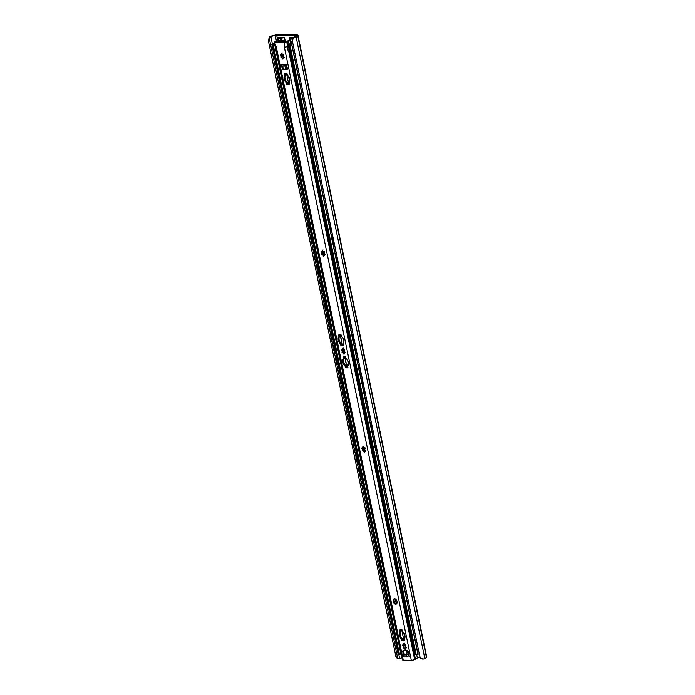 <?xml version="1.0" encoding="UTF-8"?>
<svg xmlns="http://www.w3.org/2000/svg" width="695" height="695" viewBox="0 0 695 695"><rect width="100%" height="100%" fill="white"/><g stroke="black" fill="none" stroke-linecap="round" stroke-linejoin="round"><path stroke-width="1.04" d="M417.261 657.279L420.023 657.314M276.662 35.132L296.331 35.367L294.758 36.748A2.511 0.452 168.3 0 1 294.428 36.922L292.178 38.503L292.421 41.344C292.604 39.224 293.585 37.756 295.358 36.931A3.927 0.712 -11.7 0 0 296.035 36.6L297.668 35.558A3.588 0.652 -11.7 0 0 297.955 35.219A3.588 0.652 -11.7 0 0 297.069 34.976L278.026 34.75A3.588 0.652 -11.7 0 0 274.395 35.28L270.451 36.288A3.927 0.712 -11.7 0 0 269.33 36.618L268.435 41.057L270.259 36.635A2.511 0.452 168.3 0 1 270.85 36.461L276.662 35.132L277.826 40.727M292.239 38.46L289.459 38.347L289.476 37.695L293.125 37.739M277.8 37.556L284.524 37.643L280.094 38.347L277.87 37.921M279.807 41.101L285.098 40.406L284.524 37.643M279.303 37.573L283.013 37.626M277.783 38.199L278.261 40.51L277.8 38.234M290.979 37.721L292.682 38.095M290.206 41.205L292.404 41.248M269.269 38.138L305.644 213.747M423.238 658.93L420.605 658.643L419.806 656.436L292.421 41.344M419.806 656.436C420.84 658.469 422.299 659.303 424.167 658.938A3.927 0.712 -11.7 0 0 424.845 658.608L426.478 657.566A3.588 0.652 -11.7 0 0 426.765 657.227L297.955 35.219M422.464 659.06L424.167 658.938M398.331 658.773L397.392 658.756L395.811 656.149L397.722 658.374L399.069 658.634A2.511 0.452 168.3 0 1 399.66 658.469L402.223 657.818M399.069 658.634L397.731 658.426M397.722 658.374L361.982 485.788M360.601 479.133L359.689 474.728M358.316 468.074L357.404 463.669M356.022 457.015L355.11 452.61M353.729 445.964L352.817 441.551M351.444 434.905L350.532 430.492M349.151 423.846L348.238 419.433M346.866 412.787L345.954 408.382M344.572 401.727L343.66 397.323M342.279 390.668L341.367 386.264M339.994 379.609L339.082 375.204M337.701 368.559L336.788 364.145M335.416 357.499L334.504 353.086M333.122 346.44L332.21 342.027M330.837 335.381L329.916 330.976M328.544 324.322L327.632 319.917M326.25 313.263L325.338 308.858M323.966 302.203L323.053 297.799M321.672 291.153L320.76 286.74M319.387 280.094L318.466 275.68M317.094 269.035L316.182 264.63M314.8 257.975L313.888 253.571M312.515 246.916L311.603 242.512M310.222 235.857L309.31 231.452M307.937 224.806L307.025 220.393M395.811 656.149L268.435 41.057M307.833 218.23A2.276 1.842 -87 0 1 307.216 215.259M329.143 218.621A2.276 1.599 -91.2 0 1 328.44 215.233M310.126 229.289A2.276 1.842 -87 0 1 309.51 226.318M331.428 229.68A2.276 1.599 -91.2 0 1 330.724 226.292M312.411 240.348A2.276 1.842 -87 0 1 311.803 237.377M333.722 240.739A2.276 1.599 -91.2 0 1 333.018 237.343M314.705 251.408A2.276 1.842 -87 0 1 314.088 248.428M336.006 251.798A2.276 1.599 -91.2 0 1 335.303 248.402M316.998 262.467A2.276 1.842 -87 0 1 316.381 259.487M338.3 262.858A2.276 1.599 -91.2 0 1 337.596 259.461M319.283 273.526A2.276 1.842 -87 0 1 318.666 270.546M340.585 273.917A2.276 1.599 -91.2 0 1 339.89 270.52M321.577 284.576A2.276 1.842 -87 0 1 320.96 281.605M342.878 284.967A2.276 1.599 -91.2 0 1 342.175 281.579M323.861 295.636A2.276 1.842 -87 0 1 323.245 292.664M345.172 296.027A2.276 1.599 -91.2 0 1 344.468 292.638M326.155 306.695A2.276 1.842 -87 0 1 325.538 303.724M347.457 307.086A2.276 1.599 -91.2 0 1 346.753 303.698M328.448 317.754A2.276 1.842 -87 0 1 327.832 314.783M349.75 318.145A2.276 1.599 -91.2 0 1 349.046 314.748M330.733 328.813A2.276 1.842 -87 0 1 330.116 325.833M352.035 329.204A2.276 1.599 -91.2 0 1 351.34 325.807M333.027 339.872A2.276 1.842 -87 0 1 332.41 336.893M354.328 340.263A2.276 1.599 -91.2 0 1 353.625 336.866M335.311 350.923A2.276 1.842 -87 0 1 334.695 347.952M356.622 351.322A2.276 1.599 -91.2 0 1 355.918 347.926M337.605 361.982A2.276 1.842 -87 0 1 336.988 359.011M358.907 362.373A2.276 1.599 -91.2 0 1 358.203 358.985M339.898 373.041A2.276 1.842 -87 0 1 339.282 370.07M361.2 373.432A2.276 1.599 -91.2 0 1 360.496 370.044M342.183 384.1A2.276 1.842 -87 0 1 341.566 381.129M363.485 384.491A2.276 1.599 -91.2 0 1 362.79 381.103M344.477 395.16A2.276 1.842 -87 0 1 343.86 392.18M365.779 395.551A2.276 1.599 -91.2 0 1 365.075 392.154M346.762 406.219A2.276 1.842 -87 0 1 346.145 403.239M368.072 406.61A2.276 1.599 -91.2 0 1 367.368 403.213M349.055 417.278A2.276 1.842 -87 0 1 348.438 414.298M370.357 417.669A2.276 1.599 -91.2 0 1 369.653 414.272M351.349 428.329A2.276 1.842 -87 0 1 350.732 425.357M372.65 428.728A2.276 1.599 -91.2 0 1 371.947 425.331M353.633 439.388A2.276 1.842 -87 0 1 353.017 436.417M374.935 439.779A2.276 1.599 -91.2 0 1 374.24 436.391M355.927 450.447A2.276 1.842 -87 0 1 355.31 447.476M377.229 450.838A2.276 1.599 -91.2 0 1 376.525 447.45M358.212 461.506A2.276 1.842 -87 0 1 357.595 458.535M379.522 461.897A2.276 1.599 -91.2 0 1 378.818 458.5M360.505 472.565A2.276 1.842 -87 0 1 359.888 469.585M381.807 472.956A2.276 1.599 -91.2 0 1 381.103 469.559M327.927 212.766L327.701 212.774A1.798 1.26 88.8 0 0 326.85 214.981L327.102 214.981A1.798 1.26 -91.2 0 1 327.927 212.783M329.647 221.071A1.798 1.26 -91.2 0 1 329.352 221.132A1.798 1.26 -91.2 0 1 328.11 219.82L327.102 214.981M328.11 219.82L326.85 214.981M327.849 219.82A1.798 1.26 88.8 0 0 329.1 221.132A1.798 1.26 88.8 0 0 329.23 221.123M306.651 212.522A1.798 1.451 93 0 0 305.618 214.72L305.835 214.729A1.798 1.451 -87 0 1 306.669 212.618M308.38 220.871A1.798 1.451 -87 0 1 306.834 219.568L305.835 214.729M306.834 219.568L305.618 214.72M306.625 219.559A1.798 1.451 93 0 0 308.041 220.871M329.995 223.833A1.798 1.26 88.8 0 0 329.143 226.04L329.395 226.04A1.798 1.26 -91.2 0 1 330.221 223.842L330.203 223.747M331.941 232.13A1.798 1.26 -91.2 0 1 331.645 232.182A1.798 1.26 -91.2 0 1 330.394 230.879L329.395 226.04M330.394 230.879L329.143 226.04M330.142 230.879A1.798 1.26 88.8 0 0 331.393 232.191A1.798 1.26 88.8 0 0 331.515 232.182M308.945 223.582A1.798 1.451 93 0 0 307.911 225.779L308.12 225.788A1.798 1.451 -87 0 1 308.962 223.677M310.674 231.93A1.798 1.451 -87 0 1 309.127 230.627L308.12 225.788M309.127 230.627L307.911 225.779M308.91 230.618A1.798 1.451 93 0 0 310.335 231.93M332.505 234.884L332.28 234.893A1.798 1.26 88.8 0 0 331.428 237.099L331.689 237.091A1.798 1.26 -91.2 0 1 332.505 234.893M334.226 243.189A1.798 1.26 -91.2 0 1 333.939 243.241A1.798 1.26 -91.2 0 1 332.688 241.93L331.689 237.091M332.688 241.93L332.436 241.938A1.798 1.26 88.8 0 0 333.678 243.25A1.798 1.26 88.8 0 0 333.809 243.241M311.23 234.641A1.798 1.451 93 0 0 310.205 236.839L310.413 236.847A1.798 1.451 -87 0 1 311.256 234.736M312.959 242.989A1.798 1.451 -87 0 1 311.412 241.686L310.413 236.847M311.412 241.686L310.205 236.839M311.204 241.678A1.798 1.451 93 0 0 312.628 242.989M334.573 245.952A1.798 1.26 88.8 0 0 333.722 248.158L333.974 248.15A1.798 1.26 -91.2 0 1 334.799 245.952L334.781 245.865M336.519 254.248A1.798 1.26 -91.2 0 1 336.224 254.301A1.798 1.26 -91.2 0 1 334.981 252.989L333.974 248.15M334.981 252.989L333.722 248.158M334.721 252.997A1.798 1.26 88.8 0 0 335.972 254.309A1.798 1.26 88.8 0 0 336.102 254.292M313.523 245.691A1.798 1.451 93 0 0 312.489 247.898L312.698 247.907A1.798 1.451 -87 0 1 313.541 245.795M315.252 254.049A1.798 1.451 -87 0 1 313.706 252.745L312.698 247.907M313.706 252.745L312.489 247.898M313.497 252.737A1.798 1.451 93 0 0 314.913 254.049M336.866 257.002A1.798 1.26 88.8 0 0 336.015 259.218L336.267 259.209A1.798 1.26 -91.2 0 1 337.092 257.011L337.066 256.924M338.804 265.308A1.798 1.26 -91.2 0 1 338.517 265.36A1.798 1.26 -91.2 0 1 337.266 264.048L336.267 259.209M337.266 264.048L336.015 259.218M337.014 264.057A1.798 1.26 88.8 0 0 338.265 265.368A1.798 1.26 88.8 0 0 338.387 265.351M315.808 256.75A1.798 1.451 93 0 0 314.783 258.957L314.991 258.966A1.798 1.451 -87 0 1 315.834 256.846M317.546 265.099A1.798 1.451 -87 0 1 315.99 263.805L314.991 258.966M315.99 263.805L314.783 258.957M315.782 263.787A1.798 1.451 93 0 0 317.207 265.108M339.151 268.062A1.798 1.26 88.8 0 0 338.3 270.277L338.552 270.268A1.798 1.26 -91.2 0 1 339.377 268.07L339.36 267.983M341.097 276.367A1.798 1.26 -91.2 0 1 340.802 276.419A1.798 1.26 -91.2 0 1 339.56 275.107L338.552 270.268M339.56 275.107L339.299 275.116A1.798 1.26 88.8 0 0 340.55 276.419A1.798 1.26 88.8 0 0 340.68 276.41M318.102 267.81A1.798 1.451 93 0 0 317.068 270.007L317.285 270.025A1.798 1.451 -87 0 1 318.119 267.905M319.83 276.158A1.798 1.451 -87 0 1 318.284 274.864L317.285 270.025M318.284 274.864L317.068 270.007M318.075 274.846A1.798 1.451 93 0 0 319.491 276.158M341.445 279.121A1.798 1.26 88.8 0 0 340.593 281.336L340.845 281.327A1.798 1.26 -91.2 0 1 341.671 279.129L341.653 279.043M343.382 287.417A1.798 1.26 -91.2 0 1 343.095 287.478A1.798 1.26 -91.2 0 1 341.844 286.166L340.845 281.327M341.844 286.166L340.593 281.336M341.592 286.166A1.798 1.26 88.8 0 0 342.844 287.478A1.798 1.26 88.8 0 0 342.965 287.469M320.395 278.869A1.798 1.451 93 0 0 319.361 281.067L319.57 281.084A1.798 1.451 -87 0 1 320.412 278.964M322.124 287.217A1.798 1.451 -87 0 1 320.577 285.914L319.57 281.084M320.577 285.914L319.361 281.067M320.36 285.906A1.798 1.451 93 0 0 321.785 287.217M343.956 290.171L343.73 290.18A1.798 1.26 88.8 0 0 342.878 292.387L343.139 292.387A1.798 1.26 -91.2 0 1 343.956 290.189M345.676 298.476A1.798 1.26 -91.2 0 1 345.389 298.537A1.798 1.26 -91.2 0 1 344.138 297.225L343.139 292.387M344.138 297.225L342.878 292.387M343.886 297.225A1.798 1.26 88.8 0 0 345.128 298.537A1.798 1.26 88.8 0 0 345.259 298.529M322.68 289.928A1.798 1.451 93 0 0 321.655 292.126L321.863 292.135A1.798 1.451 -87 0 1 322.706 290.024M324.409 298.277A1.798 1.451 -87 0 1 322.862 296.974L321.863 292.135M322.862 296.974L321.655 292.126M322.654 296.965A1.798 1.451 93 0 0 324.07 298.277M346.023 301.239A1.798 1.26 88.8 0 0 345.172 303.446L345.424 303.446A1.798 1.26 -91.2 0 1 346.249 301.248L346.232 301.152M347.969 309.536A1.798 1.26 -91.2 0 1 347.674 309.588A1.798 1.26 -91.2 0 1 346.431 308.276L345.424 303.446M346.431 308.276L346.171 308.285A1.798 1.26 88.8 0 0 347.422 309.596A1.798 1.26 88.8 0 0 347.552 309.588M324.973 300.987A1.798 1.451 93 0 0 323.94 303.185L324.148 303.194A1.798 1.451 -87 0 1 324.991 301.083M326.702 309.336A1.798 1.451 -87 0 1 325.156 308.033L324.148 303.194M325.156 308.033L323.94 303.185M324.947 308.024A1.798 1.451 93 0 0 326.363 309.336M348.534 312.29L348.317 312.298A1.798 1.26 88.8 0 0 347.457 314.505L347.717 314.496A1.798 1.26 -91.2 0 1 348.543 312.298M350.254 320.595A1.798 1.26 -91.2 0 1 349.967 320.647A1.798 1.26 -91.2 0 1 348.716 319.335L347.717 314.496M348.716 319.335L347.457 314.505M348.464 319.344A1.798 1.26 88.8 0 0 349.707 320.656A1.798 1.26 88.8 0 0 349.837 320.647M327.258 312.046A1.798 1.451 93 0 0 326.233 314.244L326.442 314.253A1.798 1.451 -87 0 1 327.284 312.142M328.996 320.395A1.798 1.451 -87 0 1 327.441 319.092L326.442 314.253M327.441 319.092L326.233 314.244M327.232 319.083A1.798 1.451 93 0 0 328.657 320.395M350.601 323.357A1.798 1.26 88.8 0 0 349.75 325.564L350.002 325.555A1.798 1.26 -91.2 0 1 350.827 323.357L350.81 323.271M352.547 331.654A1.798 1.26 -91.2 0 1 352.252 331.706A1.798 1.26 -91.2 0 1 351.01 330.394L350.002 325.555M351.01 330.394L349.75 325.564M350.749 330.403A1.798 1.26 88.8 0 0 352 331.715A1.798 1.26 88.8 0 0 352.13 331.697M329.552 323.097A1.798 1.451 93 0 0 328.518 325.303L328.735 325.312A1.798 1.451 -87 0 1 329.569 323.201M331.28 331.454A1.798 1.451 -87 0 1 329.734 330.151L328.735 325.312M329.734 330.151L328.518 325.303M329.526 330.142A1.798 1.451 93 0 0 330.942 331.454M352.895 334.408A1.798 1.26 88.8 0 0 352.044 336.623L352.296 336.615A1.798 1.26 -91.2 0 1 353.121 334.417L353.103 334.33M354.832 342.713A1.798 1.26 -91.2 0 1 354.546 342.765A1.798 1.26 -91.2 0 1 353.295 341.454L352.296 336.615M353.295 341.454L353.043 341.462A1.798 1.26 88.8 0 0 354.294 342.774A1.798 1.26 88.8 0 0 354.415 342.757M331.845 334.156A1.798 1.451 93 0 0 330.811 336.363L331.02 336.371A1.798 1.451 -87 0 1 331.863 334.252M333.574 342.505A1.798 1.451 -87 0 1 332.028 341.21L331.02 336.371M332.028 341.21L330.811 336.363M331.81 341.193A1.798 1.451 93 0 0 333.235 342.505M355.18 345.467A1.798 1.26 88.8 0 0 354.328 347.682L354.589 347.674A1.798 1.26 -91.2 0 1 355.406 345.476L355.388 345.389M357.126 353.772A1.798 1.26 -91.2 0 1 356.839 353.825A1.798 1.26 -91.2 0 1 355.588 352.513L354.589 347.674M355.588 352.513L354.328 347.682M355.336 352.513A1.798 1.26 88.8 0 0 356.578 353.825A1.798 1.26 88.8 0 0 356.709 353.816M334.13 345.215A1.798 1.451 93 0 0 333.105 347.413L333.313 347.43A1.798 1.451 -87 0 1 334.156 345.311M335.859 353.564A1.798 1.451 -87 0 1 334.312 352.269L333.313 347.43M334.312 352.269L333.105 347.413M334.104 352.252A1.798 1.451 93 0 0 335.52 353.564M357.473 356.526A1.798 1.26 88.8 0 0 356.622 358.733L356.874 358.733A1.798 1.26 -91.2 0 1 357.699 356.535L357.682 356.448M359.419 364.823A1.798 1.26 -91.2 0 1 359.124 364.884A1.798 1.26 -91.2 0 1 357.882 363.572L356.874 358.733M357.882 363.572L356.622 358.733M357.621 363.572A1.798 1.26 88.8 0 0 358.872 364.884A1.798 1.26 88.8 0 0 359.002 364.875M336.423 356.274A1.798 1.451 93 0 0 335.39 358.472L335.598 358.481A1.798 1.451 -87 0 1 336.441 356.37M338.152 364.623A1.798 1.451 -87 0 1 336.606 363.32L335.598 358.481M336.606 363.32L335.39 358.472M336.397 363.311A1.798 1.451 93 0 0 337.813 364.623M359.984 367.577L359.767 367.586A1.798 1.26 88.8 0 0 358.907 369.792L359.167 369.792A1.798 1.26 -91.2 0 1 359.993 367.594M361.704 375.882A1.798 1.26 -91.2 0 1 361.417 375.943A1.798 1.26 -91.2 0 1 360.166 374.631L359.167 369.792M360.166 374.631L359.914 374.631A1.798 1.26 88.8 0 0 361.157 375.943A1.798 1.26 88.8 0 0 361.287 375.934M338.708 367.334A1.798 1.451 93 0 0 337.683 369.531L337.892 369.54A1.798 1.451 -87 0 1 338.734 367.429M340.437 375.682A1.798 1.451 -87 0 1 338.891 374.379L337.892 369.54M338.891 374.379L337.683 369.531M338.682 374.37A1.798 1.451 93 0 0 340.107 375.682M362.052 378.645A1.798 1.26 88.8 0 0 361.2 380.851L361.452 380.851A1.798 1.26 -91.2 0 1 362.277 378.653L362.26 378.558M363.998 386.941A1.798 1.26 -91.2 0 1 363.702 386.993A1.798 1.26 -91.2 0 1 362.46 385.682L361.452 380.851M362.46 385.682L361.2 380.851M362.199 385.69A1.798 1.26 88.8 0 0 363.45 387.002A1.798 1.26 88.8 0 0 363.581 386.993M341.002 378.393A1.798 1.451 93 0 0 339.968 380.591L340.185 380.599A1.798 1.451 -87 0 1 341.019 378.488M342.731 386.741A1.798 1.451 -87 0 1 341.184 385.438L340.185 380.599M341.184 385.438L339.968 380.591M340.976 385.43A1.798 1.451 93 0 0 342.392 386.741M364.562 389.695L364.345 389.704A1.798 1.26 88.8 0 0 363.494 391.911L363.746 391.902A1.798 1.26 -91.2 0 1 364.571 389.704M366.282 398A1.798 1.26 -91.2 0 1 365.996 398.053A1.798 1.26 -91.2 0 1 364.745 396.741L363.746 391.902M364.745 396.741L363.494 391.911M364.493 396.749A1.798 1.26 88.8 0 0 365.744 398.061A1.798 1.26 88.8 0 0 365.865 398.044M343.295 389.443A1.798 1.451 93 0 0 342.261 391.65L342.47 391.659A1.798 1.451 -87 0 1 343.313 389.548M345.024 397.801A1.798 1.451 -87 0 1 343.478 396.498L342.47 391.659M343.478 396.498L342.261 391.65M343.261 396.489A1.798 1.451 93 0 0 344.685 397.801M366.63 400.754A1.798 1.26 88.8 0 0 365.779 402.97L366.039 402.961A1.798 1.26 -91.2 0 1 366.856 400.763L366.838 400.676M368.576 409.06A1.798 1.26 -91.2 0 1 368.289 409.112A1.798 1.26 -91.2 0 1 367.038 407.8L366.039 402.961M367.038 407.8L366.786 407.809A1.798 1.26 88.8 0 0 368.029 409.12A1.798 1.26 88.8 0 0 368.159 409.103M345.58 400.502A1.798 1.451 93 0 0 344.555 402.709L344.763 402.718A1.798 1.451 -87 0 1 345.606 400.607M347.309 408.86A1.798 1.451 -87 0 1 345.762 407.557L344.763 402.718M345.762 407.557L344.555 402.709M345.554 407.548A1.798 1.451 93 0 0 346.97 408.86M368.923 411.814A1.798 1.26 88.8 0 0 368.072 414.029L368.324 414.02A1.798 1.26 -91.2 0 1 369.149 411.822L369.132 411.735M370.869 420.119A1.798 1.26 -91.2 0 1 370.574 420.171A1.798 1.26 -91.2 0 1 369.332 418.859L368.324 414.02M369.332 418.859L368.072 414.029M369.071 418.868A1.798 1.26 88.8 0 0 370.322 420.18A1.798 1.26 88.8 0 0 370.452 420.162M347.874 411.562A1.798 1.451 93 0 0 346.84 413.76L347.048 413.777A1.798 1.451 -87 0 1 347.891 411.657M349.602 419.91A1.798 1.451 -87 0 1 348.056 418.616L347.048 413.777M348.056 418.616L346.84 413.76M347.847 418.599A1.798 1.451 93 0 0 349.264 419.91M371.217 422.873A1.798 1.26 88.8 0 0 370.357 425.088L370.617 425.079A1.798 1.26 -91.2 0 1 371.443 422.881L371.417 422.795M373.154 431.169A1.798 1.26 -91.2 0 1 372.868 431.23A1.798 1.26 -91.2 0 1 371.616 429.918L370.617 425.079M371.616 429.918L370.357 425.088M371.365 429.918A1.798 1.26 88.8 0 0 372.607 431.23A1.798 1.26 88.8 0 0 372.737 431.221M350.158 422.621A1.798 1.451 93 0 0 349.133 424.819L349.342 424.836A1.798 1.451 -87 0 1 350.184 422.716M351.887 430.969A1.798 1.451 -87 0 1 350.341 429.666L349.342 424.836M350.341 429.666L349.133 424.819M350.132 429.658A1.798 1.451 93 0 0 351.557 430.969M373.502 433.932A1.798 1.26 88.8 0 0 372.65 436.139L372.902 436.139A1.798 1.26 -91.2 0 1 373.728 433.941L373.71 433.854M375.448 442.229A1.798 1.26 -91.2 0 1 375.152 442.289A1.798 1.26 -91.2 0 1 373.91 440.978L372.902 436.139M373.91 440.978L373.649 440.978A1.798 1.26 88.8 0 0 374.9 442.289A1.798 1.26 88.8 0 0 375.031 442.281M352.452 433.68A1.798 1.451 93 0 0 351.418 435.878L351.635 435.887A1.798 1.451 -87 0 1 352.469 433.776M354.181 442.029A1.798 1.451 -87 0 1 352.634 440.726L351.635 435.887M352.634 440.726L351.418 435.878M352.426 440.717A1.798 1.451 93 0 0 353.842 442.029M376.012 444.982L375.795 444.991A1.798 1.26 88.8 0 0 374.944 447.198L375.196 447.198A1.798 1.26 -91.2 0 1 376.021 445M377.733 453.288A1.798 1.26 -91.2 0 1 377.446 453.34A1.798 1.26 -91.2 0 1 376.195 452.037L375.196 447.198M376.195 452.037L374.944 447.198M375.943 452.037A1.798 1.26 88.8 0 0 377.194 453.349A1.798 1.26 88.8 0 0 377.315 453.34M354.745 444.739A1.798 1.451 93 0 0 353.712 446.937L353.92 446.946A1.798 1.451 -87 0 1 354.763 444.835M356.474 453.088A1.798 1.451 -87 0 1 354.928 451.785L353.92 446.946M354.928 451.785L353.712 446.937M354.711 451.776A1.798 1.451 93 0 0 356.135 453.088M378.08 456.05A1.798 1.26 88.8 0 0 377.229 458.257L377.489 458.248A1.798 1.26 -91.2 0 1 378.306 456.059L378.288 455.963M380.026 464.347A1.798 1.26 -91.2 0 1 379.739 464.399A1.798 1.26 -91.2 0 1 378.488 463.087L377.489 458.248M378.488 463.087L377.229 458.257M378.236 463.096A1.798 1.26 88.8 0 0 379.479 464.408A1.798 1.26 88.8 0 0 379.609 464.399M357.03 455.798A1.798 1.451 93 0 0 356.005 457.996L356.214 458.005A1.798 1.451 -87 0 1 357.056 455.894M358.759 464.147A1.798 1.451 -87 0 1 357.213 462.844L356.214 458.005M357.213 462.844L356.005 457.996M357.004 462.835A1.798 1.451 93 0 0 358.42 464.147M380.599 467.101L380.373 467.109A1.798 1.26 88.8 0 0 379.522 469.316L379.774 469.307A1.798 1.26 -91.2 0 1 380.599 467.109M382.32 475.406A1.798 1.26 -91.2 0 1 382.024 475.458A1.798 1.26 -91.2 0 1 380.773 474.146L379.774 469.307M380.773 474.146L380.521 474.155A1.798 1.26 88.8 0 0 381.772 475.467A1.798 1.26 88.8 0 0 381.894 475.45M359.324 466.849A1.798 1.451 93 0 0 358.29 469.055L358.498 469.064A1.798 1.451 -87 0 1 359.341 466.953M361.053 475.206A1.798 1.451 -87 0 1 359.506 473.903L358.498 469.064M359.506 473.903L358.29 469.055M359.289 473.894A1.798 1.451 93 0 0 360.714 475.206M384.1 484.015A2.276 1.599 -91.2 0 1 383.397 480.619M362.799 483.624A2.276 1.842 -87 0 1 362.182 480.645M382.667 478.16A1.798 1.26 88.8 0 0 381.807 480.375L382.068 480.367A1.798 1.26 -91.2 0 1 382.893 478.169L382.867 478.082M384.604 486.465A1.798 1.26 -91.2 0 1 384.318 486.517A1.798 1.26 -91.2 0 1 383.067 485.206L382.068 480.367M383.067 485.206L381.807 480.375M382.815 485.214A1.798 1.26 88.8 0 0 384.057 486.526A1.798 1.26 88.8 0 0 384.187 486.509M361.608 477.908A1.798 1.451 93 0 0 360.583 480.115L360.792 480.123A1.798 1.451 -87 0 1 361.635 478.004M363.337 486.257A1.798 1.451 -87 0 1 361.791 484.962L360.792 480.123M361.791 484.962L360.583 480.115M361.582 484.945A1.798 1.451 93 0 0 363.007 486.265M332.436 241.938L331.428 237.099M339.299 275.116L338.3 270.277M346.171 308.285L345.172 303.446M353.043 341.462L352.044 336.623M359.914 374.631L358.907 369.792M366.786 407.809L365.779 402.97M373.649 440.978L372.65 436.139M380.521 474.155L379.522 469.316M287.487 68.596L286.748 66.173M404.212 643.718L403.447 644.5M405.176 644.934L405.941 644.943M408.269 651.562A1.798 1.121 69.8 0 1 407.713 652.31L406.923 652.596A1.798 1.121 -110.2 0 0 407.47 650.928L407.435 650.755M292.526 42.343A1.077 0.669 69.8 0 1 292.621 42.282L291.874 42.551A1.077 0.669 -110.2 0 0 291.518 43.394M292.491 42.708L292.03 42.525A1.077 0.669 -110.2 0 0 291.874 42.551M274.49 43.559A3.232 0.582 -11.7 0 0 274.004 43.967L272.805 43.95A3.588 0.652 -11.7 0 0 274.473 43.516M274.403 43.281A2.511 0.452 168.3 0 1 272.475 43.82L272.092 44.237L274.612 43.959M292.447 42.525L288.573 44.367L291.718 44.046A2.511 0.452 168.3 0 1 292.864 43.455M292.821 43.246A3.588 0.652 -11.7 0 0 290.719 44.167L289.511 44.15A3.232 0.582 -11.7 0 0 292.795 43.107M407.722 650.763L405.767 650.494M406.445 652.64L406.662 652.64A1.798 1.121 -110.2 0 0 406.923 652.596M288.573 44.367L414.95 654.629L418.095 654.308A2.511 0.452 168.3 0 1 419.241 653.717M271.788 44.159L398.166 654.412L401.432 654.004M343.486 343.417L343.191 342.001L343.712 342.939M343.452 341.905L343.686 343.009M348.065 365.527L347.769 364.119L348.291 365.049M348.03 364.024L348.264 365.127M343.947 341.74L343.191 342.001M348.525 363.85L347.769 364.119M325.06 224.902L324.808 224.902A1.798 1.268 89 0 0 326.059 226.214L326.233 226.214A1.798 1.268 -91 0 1 325.06 224.902L324.061 220.063A1.798 1.268 -91 0 1 324.548 218.1M324.808 224.902L324.061 220.063M325.486 222.617A1.998 1.416 -91 0 1 325.295 221.688M324.513 217.935A1.798 1.268 89 0 0 323.809 220.072M311.247 218.517A1.798 1.442 92.7 0 0 311.073 219.907L311.291 219.915A1.798 1.442 -87.3 0 1 311.325 218.89M312.724 225.632A1.798 1.442 -87.3 0 1 312.29 224.754L311.291 219.915M312.29 224.754L312.081 224.746A1.798 1.442 92.7 0 0 312.767 225.84M327.354 235.961L327.102 235.961A1.798 1.268 89 0 0 328.353 237.273L328.518 237.273A1.798 1.268 -91 0 1 327.354 235.961L326.355 231.122A1.798 1.268 -91 0 1 326.841 229.159M327.102 235.961L326.355 231.122M326.806 228.994A1.798 1.268 89 0 0 326.094 231.122M313.541 229.576A1.798 1.442 92.7 0 0 313.367 230.966L313.575 230.975A1.798 1.442 -87.3 0 1 313.61 229.941M315.009 236.682A1.798 1.442 -87.3 0 1 314.583 235.814L313.575 230.975M314.583 235.814L313.367 230.966M314.366 235.805A1.798 1.442 92.7 0 0 315.052 236.899M329.639 247.02L329.387 247.02A1.798 1.268 89 0 0 330.646 248.332L330.811 248.332A1.798 1.268 -91 0 1 329.639 247.02L328.639 242.181A1.798 1.268 -91 0 1 329.135 240.218M329.387 247.02L328.639 242.181M330.064 244.736A1.998 1.416 -91 0 1 329.873 243.806M329.1 240.053A1.798 1.268 89 0 0 328.387 242.181M315.825 240.635A1.798 1.442 92.7 0 0 315.66 242.025L315.869 242.034A1.798 1.442 -87.3 0 1 315.904 241M317.302 247.741A1.798 1.442 -87.3 0 1 316.868 246.873L315.66 242.025M316.868 246.873L315.869 242.034M316.659 246.864A1.798 1.442 92.7 0 0 317.346 247.959M333.105 259.383A1.798 1.268 -91 0 1 331.932 258.071L330.933 253.241A1.798 1.268 -91 0 1 331.419 251.269M331.932 258.071L331.68 258.08A1.798 1.268 89 0 0 332.931 259.391A1.798 1.268 89 0 0 333.061 259.383M331.68 258.08L330.933 253.241M331.385 251.104A1.798 1.268 89 0 0 330.681 253.241M318.119 251.694A1.798 1.442 92.7 0 0 317.945 253.084L318.162 253.093A1.798 1.442 -87.3 0 1 318.197 252.059M319.587 258.801A1.798 1.442 -87.3 0 1 319.161 257.932L318.162 253.093M319.161 257.932L317.945 253.084M318.953 257.923A1.798 1.442 92.7 0 0 319.631 259.018M334.226 269.13L333.974 269.139A1.798 1.268 89 0 0 335.225 270.451L335.39 270.442A1.798 1.268 -91 0 1 334.226 269.13L333.218 264.291A1.798 1.268 -91 0 1 333.713 262.328M333.974 269.139L333.218 264.291M334.651 266.854A1.998 1.416 -91 0 1 334.451 265.924M333.678 262.163A1.798 1.268 89 0 0 332.966 264.3M320.404 262.745A1.798 1.442 92.7 0 0 320.239 264.143L320.447 264.152A1.798 1.442 -87.3 0 1 320.482 263.118M321.881 269.86A1.798 1.442 -87.3 0 1 321.455 268.991L320.239 264.143M321.455 268.991L320.447 264.152M321.238 268.974A1.798 1.442 92.7 0 0 321.924 270.077M336.51 280.189L336.258 280.198A1.798 1.268 89 0 0 337.509 281.51L337.683 281.501A1.798 1.268 -91 0 1 336.51 280.189L335.511 275.35A1.798 1.268 -91 0 1 335.998 273.387M336.258 280.198L335.511 275.35M335.963 273.222A1.798 1.268 89 0 0 335.259 275.359M322.697 273.804A1.798 1.442 92.7 0 0 322.523 275.194L322.741 275.211A1.798 1.442 -87.3 0 1 322.775 274.178M324.165 280.919A1.798 1.442 -87.3 0 1 323.74 280.042L322.741 275.211M323.74 280.042L322.523 275.194M323.531 280.033A1.798 1.442 92.7 0 0 324.217 281.128M338.804 291.248L338.552 291.257A1.798 1.268 89 0 0 339.803 292.56L339.968 292.56A1.798 1.268 -91 0 1 338.804 291.248L337.805 286.41A1.798 1.268 -91 0 1 338.291 284.446M338.552 291.257L337.805 286.41M339.23 288.964A1.998 1.416 -91 0 1 339.038 288.034M338.257 284.281A1.798 1.268 89 0 0 337.544 286.418M324.991 284.863A1.798 1.442 92.7 0 0 324.817 286.253L325.025 286.262A1.798 1.442 -87.3 0 1 325.06 285.237M326.459 291.978A1.798 1.442 -87.3 0 1 326.033 291.101L324.817 286.253M326.033 291.101L325.025 286.262M325.816 291.092A1.798 1.442 92.7 0 0 326.502 292.187M341.089 302.308L340.837 302.308A1.798 1.268 89 0 0 342.096 303.619L342.261 303.619A1.798 1.268 -91 0 1 341.089 302.308L340.09 297.469A1.798 1.268 -91 0 1 340.585 295.505M340.837 302.308L340.09 297.469M340.55 295.34A1.798 1.268 89 0 0 339.838 297.469M327.276 295.922A1.798 1.442 92.7 0 0 327.11 297.312L327.319 297.321A1.798 1.442 -87.3 0 1 327.354 296.296M328.752 303.029A1.798 1.442 -87.3 0 1 328.318 302.16L327.319 297.321M328.318 302.16L327.11 297.312M328.11 302.151A1.798 1.442 92.7 0 0 328.796 303.246M343.382 313.367L343.13 313.367A1.798 1.268 89 0 0 344.381 314.679L344.555 314.679A1.798 1.268 -91 0 1 343.382 313.367L342.383 308.528A1.798 1.268 -91 0 1 342.87 306.565M343.13 313.367L342.383 308.528M343.808 311.082A1.998 1.416 -91 0 1 343.617 310.152M342.835 306.399A1.798 1.268 89 0 0 342.131 308.528M329.569 306.982A1.798 1.442 92.7 0 0 329.395 308.371L329.612 308.38A1.798 1.442 -87.3 0 1 329.647 307.346M331.037 314.088A1.798 1.442 -87.3 0 1 330.612 313.219L329.395 308.371M330.612 313.219L329.612 308.38M330.394 313.21A1.798 1.442 92.7 0 0 331.081 314.305M345.676 324.426L345.424 324.426A1.798 1.268 89 0 0 346.675 325.738L346.84 325.738A1.798 1.268 -91 0 1 345.676 324.426L344.668 319.587A1.798 1.268 -91 0 1 345.163 317.624M345.424 324.426L344.668 319.587M345.128 317.459A1.798 1.268 89 0 0 344.416 319.587M331.854 318.041A1.798 1.442 92.7 0 0 331.689 319.431L331.897 319.439A1.798 1.442 -87.3 0 1 331.932 318.406M333.331 325.147A1.798 1.442 -87.3 0 1 332.905 324.278L331.897 319.439M332.905 324.278L331.689 319.431M332.688 324.27A1.798 1.442 92.7 0 0 333.374 325.364M349.133 336.788A1.798 1.268 -91 0 1 347.96 335.477L346.961 330.646A1.798 1.268 -91 0 1 347.448 328.674M347.96 335.477L347.709 335.485A1.798 1.268 89 0 0 348.959 336.797A1.798 1.268 89 0 0 349.09 336.788M347.709 335.485L346.961 330.646M348.386 333.2A1.998 1.416 -91 0 1 348.195 332.271M347.413 328.509A1.798 1.268 89 0 0 346.709 330.646M334.147 329.1A1.798 1.442 92.7 0 0 333.974 330.49L334.191 330.499A1.798 1.442 -87.3 0 1 334.226 329.465M335.615 336.206A1.798 1.442 -87.3 0 1 335.19 335.338L333.974 330.49M335.19 335.338L334.191 330.499M334.981 335.32A1.798 1.442 92.7 0 0 335.668 336.423M350.254 346.536L350.002 346.544A1.798 1.268 89 0 0 351.253 347.856L351.418 347.847A1.798 1.268 -91 0 1 350.254 346.536L349.246 341.697A1.798 1.268 -91 0 1 349.741 339.733M350.002 346.544L349.246 341.697M349.707 339.568A1.798 1.268 89 0 0 348.994 341.705M336.441 340.15A1.798 1.442 92.7 0 0 336.267 341.54L336.476 341.558A1.798 1.442 -87.3 0 1 336.51 340.524M337.909 347.265A1.798 1.442 -87.3 0 1 337.483 346.397L336.476 341.558M337.483 346.397L336.267 341.54M337.266 346.379A1.798 1.442 92.7 0 0 337.952 347.483M352.539 357.595L352.287 357.604A1.798 1.268 89 0 0 353.546 358.915L353.712 358.907A1.798 1.268 -91 0 1 352.539 357.595L351.54 352.756A1.798 1.268 -91 0 1 352.035 350.793M352.287 357.604L351.54 352.756M352.964 355.31A1.998 1.416 -91 0 1 352.773 354.381M352 350.628A1.798 1.268 89 0 0 351.288 352.765M338.726 351.21A1.798 1.442 92.7 0 0 338.561 352.6L338.769 352.608A1.798 1.442 -87.3 0 1 338.804 351.583M340.203 358.325A1.798 1.442 -87.3 0 1 339.768 357.447L338.561 352.6M339.768 357.447L338.769 352.608M339.56 357.439A1.798 1.442 92.7 0 0 340.246 358.533M354.832 368.654L354.58 368.654A1.798 1.268 89 0 0 355.831 369.966L356.005 369.966A1.798 1.268 -91 0 1 354.832 368.654L353.833 363.815A1.798 1.268 -91 0 1 354.32 361.852M354.58 368.654L353.833 363.815M354.285 361.687A1.798 1.268 89 0 0 353.581 363.824M341.019 362.269A1.798 1.442 92.7 0 0 340.845 363.659L341.063 363.667A1.798 1.442 -87.3 0 1 341.097 362.642M342.487 369.384A1.798 1.442 -87.3 0 1 342.062 368.506L341.063 363.667M342.062 368.506L340.845 363.659M341.844 368.498A1.798 1.442 92.7 0 0 342.531 369.592M357.126 379.713L356.865 379.713A1.798 1.268 89 0 0 358.125 381.025L358.29 381.025A1.798 1.268 -91 0 1 357.126 379.713L356.118 374.874A1.798 1.268 -91 0 1 356.613 372.911M356.865 379.713L356.118 374.874M357.551 377.428A1.998 1.416 -91 0 1 357.352 376.499M356.578 372.746A1.798 1.268 89 0 0 355.866 374.874M343.304 373.328A1.798 1.442 92.7 0 0 343.139 374.718L343.347 374.727A1.798 1.442 -87.3 0 1 343.382 373.702M344.781 380.434A1.798 1.442 -87.3 0 1 344.355 379.566L343.139 374.718M344.355 379.566L343.347 374.727M344.138 379.557A1.798 1.442 92.7 0 0 344.824 380.652M359.411 390.772L359.159 390.772A1.798 1.268 89 0 0 360.41 392.084L360.583 392.084A1.798 1.268 -91 0 1 359.411 390.772L358.411 385.934A1.798 1.268 -91 0 1 358.898 383.97M359.159 390.772L358.411 385.934M358.863 383.805A1.798 1.268 89 0 0 358.16 385.934M345.597 384.387A1.798 1.442 92.7 0 0 345.424 385.777L345.641 385.786A1.798 1.442 -87.3 0 1 345.676 384.752M347.066 391.493A1.798 1.442 -87.3 0 1 346.64 390.625L345.641 385.786M346.64 390.625L345.424 385.777M346.431 390.616A1.798 1.442 92.7 0 0 347.118 391.711M361.704 401.823L361.452 401.832A1.798 1.268 89 0 0 362.703 403.143L362.868 403.143A1.798 1.268 -91 0 1 361.704 401.823L360.696 396.993A1.798 1.268 -91 0 1 361.192 395.029M361.452 401.832L360.696 396.993M362.13 399.547A1.998 1.416 -91 0 1 361.939 398.617M361.157 394.864A1.798 1.268 89 0 0 360.444 396.993M347.891 395.446A1.798 1.442 92.7 0 0 347.717 396.836L347.926 396.845A1.798 1.442 -87.3 0 1 347.96 395.811M349.359 402.553A1.798 1.442 -87.3 0 1 348.933 401.684L347.717 396.836M348.933 401.684L347.926 396.845M348.716 401.675A1.798 1.442 92.7 0 0 349.403 402.77M363.989 412.882L363.737 412.891A1.798 1.268 89 0 0 364.997 414.203L365.162 414.194A1.798 1.268 -91 0 1 363.989 412.882L362.99 408.043A1.798 1.268 -91 0 1 363.485 406.08M363.737 412.891L362.99 408.043M363.45 405.915A1.798 1.268 89 0 0 362.738 408.052M350.176 406.506A1.798 1.442 92.7 0 0 350.011 407.895L350.219 407.904A1.798 1.442 -87.3 0 1 350.254 406.87M351.653 413.612A1.798 1.442 -87.3 0 1 351.218 412.743L350.219 407.904M351.218 412.743L350.011 407.895M351.01 412.726A1.798 1.442 92.7 0 0 351.696 413.829M366.282 423.941L366.03 423.95A1.798 1.268 89 0 0 367.281 425.262L367.455 425.253A1.798 1.268 -91 0 1 366.282 423.941L365.283 419.102A1.798 1.268 -91 0 1 365.77 417.139M366.03 423.95L365.283 419.102M366.708 421.665A1.998 1.416 -91 0 1 366.517 420.736M365.735 416.974A1.798 1.268 89 0 0 365.031 419.111M352.469 417.556A1.798 1.442 92.7 0 0 352.296 418.946L352.513 418.963A1.798 1.442 -87.3 0 1 352.547 417.93M353.937 424.671A1.798 1.442 -87.3 0 1 353.512 423.794L352.296 418.946M353.512 423.794L352.513 418.963M353.295 423.785A1.798 1.442 92.7 0 0 353.981 424.888M368.576 435.001L368.315 435.009A1.798 1.268 89 0 0 369.575 436.321L369.74 436.312A1.798 1.268 -91 0 1 368.576 435.001L367.568 430.162A1.798 1.268 -91 0 1 368.063 428.198M368.315 435.009L367.568 430.162M368.029 428.033A1.798 1.268 89 0 0 367.316 430.17M354.754 428.615A1.798 1.442 92.7 0 0 354.589 430.005L354.798 430.014A1.798 1.442 -87.3 0 1 354.832 428.989M356.231 435.73A1.798 1.442 -87.3 0 1 355.805 434.853L354.798 430.014M355.805 434.853L354.589 430.005M355.588 434.844A1.798 1.442 92.7 0 0 356.274 435.939M370.861 446.06L370.609 446.06A1.798 1.268 89 0 0 371.86 447.372L372.034 447.372A1.798 1.268 -91 0 1 370.861 446.06L369.862 441.221A1.798 1.268 -91 0 1 370.348 439.257M370.609 446.06L369.862 441.221M371.286 443.775A1.998 1.416 -91 0 1 371.095 442.845M370.313 439.092A1.798 1.268 89 0 0 369.61 441.229M357.048 439.674A1.798 1.442 92.7 0 0 356.874 441.064L357.091 441.073A1.798 1.442 -87.3 0 1 357.126 440.048M358.516 446.789A1.798 1.442 -87.3 0 1 358.09 445.912L356.874 441.064M358.09 445.912L357.091 441.073M357.882 445.903A1.798 1.442 92.7 0 0 358.568 446.998M373.154 457.119L372.902 457.119A1.798 1.268 89 0 0 374.153 458.431A1.798 1.268 89 0 0 374.284 458.422A1.798 1.268 -91 0 1 373.154 457.119L372.146 452.28A1.798 1.268 -91 0 1 372.642 450.317M372.902 457.119L372.146 452.28M372.607 450.151A1.798 1.268 89 0 0 371.894 452.28M359.341 450.734A1.798 1.442 92.7 0 0 359.167 452.124L359.376 452.132A1.798 1.442 -87.3 0 1 359.411 451.107M360.809 457.84A1.798 1.442 -87.3 0 1 360.384 456.971L359.376 452.132M360.384 456.971L359.167 452.124M360.166 456.963A1.798 1.442 92.7 0 0 360.853 458.057M375.439 468.178L375.187 468.178A1.798 1.268 89 0 0 376.447 469.49L376.612 469.49A1.798 1.268 -91 0 1 375.439 468.178L374.44 463.339A1.798 1.268 -91 0 1 374.935 461.376M375.187 468.178L374.44 463.339M375.865 465.893A1.998 1.416 -91 0 1 375.674 464.964M374.9 461.211A1.798 1.268 89 0 0 374.188 463.339M361.626 461.793A1.798 1.442 92.7 0 0 361.452 463.183L361.669 463.191A1.798 1.442 -87.3 0 1 361.704 462.158M363.103 468.899A1.798 1.442 -87.3 0 1 362.668 468.03L361.452 463.183M362.668 468.03L361.669 463.191M362.46 468.022A1.798 1.442 92.7 0 0 363.146 469.116M377.733 479.229L377.481 479.237A1.798 1.268 89 0 0 378.732 480.549L378.905 480.549A1.798 1.268 -91 0 1 377.733 479.229L376.733 474.398A1.798 1.268 -91 0 1 377.22 472.426M377.481 479.237L376.733 474.398M377.185 472.261A1.798 1.268 89 0 0 376.482 474.398M363.919 472.852A1.798 1.442 92.7 0 0 363.746 474.242L363.963 474.251A1.798 1.442 -87.3 0 1 363.998 473.217M365.388 479.958A1.798 1.442 -87.3 0 1 364.962 479.09L363.963 474.251M364.962 479.09L363.746 474.242M364.745 479.081A1.798 1.442 92.7 0 0 365.431 480.176M327.779 233.676A1.998 1.416 -91 0 1 327.588 232.747M332.358 255.795A1.998 1.416 -91 0 1 332.167 254.865M336.936 277.913A1.998 1.416 -91 0 1 336.745 276.975M341.514 300.023A1.998 1.416 -91 0 1 341.323 299.093M346.101 322.141A1.998 1.416 -91 0 1 345.902 321.212M350.68 344.26A1.998 1.416 -91 0 1 350.488 343.33M355.258 366.369A1.998 1.416 -91 0 1 355.067 365.44M359.836 388.488A1.998 1.416 -91 0 1 359.645 387.558M364.415 410.606A1.998 1.416 -91 0 1 364.223 409.676M368.993 432.716A1.998 1.416 -91 0 1 368.802 431.786M373.58 454.834A1.998 1.416 -91 0 1 373.38 453.905M378.158 476.952A1.998 1.416 -91 0 1 377.967 476.023M380.026 490.288L379.765 490.296A1.798 1.268 89 0 0 381.025 491.608L381.19 491.6A1.798 1.268 -91 0 1 380.026 490.288L379.018 485.449A1.798 1.268 -91 0 1 379.513 483.485M379.765 490.296L379.018 485.449M380.443 488.012A1.998 1.416 -91 0 1 380.252 487.082M379.479 483.32A1.798 1.268 89 0 0 378.766 485.457M366.204 483.902A1.798 1.442 92.7 0 0 366.039 485.301L366.248 485.31A1.798 1.442 -87.3 0 1 366.282 484.276M367.681 491.018A1.798 1.442 -87.3 0 1 367.247 490.149L366.248 485.31M367.247 490.149L366.039 485.301M367.038 490.131A1.798 1.442 92.7 0 0 367.724 491.235M312.081 224.746L311.073 219.907M287.209 74.148L287.365 74.904A0.721 0.452 -110.2 0 0 287.704 75.486A4.309 2.693 69.8 0 1 289.146 82.488A0.721 0.452 -110.2 0 0 289.051 83.07L289.207 83.826A0.721 0.452 69.8 0 1 288.885 84.512L287.252 84.495A0.721 0.452 69.8 0 1 286.644 83.791L286.488 83.044A0.721 0.452 -110.2 0 0 286.149 82.453A4.309 2.693 69.8 0 1 284.698 75.451A0.721 0.452 -110.2 0 0 284.794 74.869L284.637 74.122A0.721 0.452 69.8 0 1 284.959 73.435L286.592 73.453A0.721 0.452 69.8 0 1 287.209 74.148M285.549 73.435A0.721 0.452 -110.2 0 0 285.558 73.783L285.714 74.53A0.721 0.452 69.8 0 1 285.619 75.112A4.309 2.693 -110.2 0 0 287.07 82.114A0.721 0.452 69.8 0 1 287.409 82.705L287.565 83.452A0.721 0.452 -110.2 0 0 288.173 84.156L289.216 84.165M341.306 335.39L341.462 336.145A0.721 0.452 -110.2 0 0 341.801 336.728A4.309 2.693 69.8 0 1 343.252 343.73A0.721 0.452 -110.2 0 0 343.156 344.312L343.313 345.067A0.721 0.452 69.8 0 1 342.983 345.754L341.349 345.736A0.721 0.452 69.8 0 1 340.741 345.033L340.585 344.286A0.721 0.452 -110.2 0 0 340.246 343.695A4.309 2.693 69.8 0 1 338.795 336.693A0.721 0.452 -110.2 0 0 338.891 336.111L338.734 335.364A0.721 0.452 69.8 0 1 339.064 334.677L340.698 334.695A0.721 0.452 69.8 0 1 341.306 335.39M339.647 334.686A0.721 0.452 -110.2 0 0 339.655 335.025L339.812 335.772A0.721 0.452 69.8 0 1 339.716 336.354A4.309 2.693 -110.2 0 0 341.167 343.356A0.721 0.452 69.8 0 1 341.506 343.947L341.662 344.703A0.721 0.452 -110.2 0 0 342.27 345.398L343.321 345.406M345.884 357.508L346.041 358.264A0.721 0.452 -110.2 0 0 346.379 358.846A4.309 2.693 69.8 0 1 347.83 365.848A0.721 0.452 -110.2 0 0 347.735 366.43L347.891 367.186A0.721 0.452 69.8 0 1 347.57 367.872L345.936 367.846A0.721 0.452 69.8 0 1 345.319 367.151L345.163 366.395A0.721 0.452 -110.2 0 0 344.824 365.813A4.309 2.693 69.8 0 1 343.382 358.811A0.721 0.452 -110.2 0 0 343.478 358.229L343.321 357.473A0.721 0.452 69.8 0 1 343.643 356.787L345.276 356.813A0.721 0.452 69.8 0 1 345.884 357.508M344.225 356.796A0.721 0.452 -110.2 0 0 344.242 357.134L344.39 357.89A0.721 0.452 69.8 0 1 344.294 358.472A4.309 2.693 -110.2 0 0 345.745 365.474A0.721 0.452 69.8 0 1 346.084 366.065L346.24 366.812A0.721 0.452 -110.2 0 0 346.848 367.507L347.9 367.525M402.422 630.495L402.579 631.251A0.721 0.452 -110.2 0 0 402.918 631.842A4.309 2.693 69.8 0 1 404.368 638.844A0.721 0.452 -110.2 0 0 404.273 639.426L404.421 640.173A0.721 0.452 69.8 0 1 404.099 640.86L402.466 640.842A0.721 0.452 69.8 0 1 401.858 640.147L401.701 639.391A0.721 0.452 -110.2 0 0 401.363 638.809A4.309 2.693 69.8 0 1 399.912 631.798A0.721 0.452 -110.2 0 0 400.007 631.225L399.851 630.469A0.721 0.452 69.8 0 1 400.172 629.783L401.814 629.8A0.721 0.452 69.8 0 1 402.422 630.495M400.763 629.792A0.721 0.452 -110.2 0 0 400.772 630.13L400.928 630.886A0.721 0.452 69.8 0 1 400.833 631.468A4.309 2.693 -110.2 0 0 402.283 638.47A0.721 0.452 69.8 0 1 402.622 639.053L402.779 639.808A0.721 0.452 -110.2 0 0 403.387 640.503L404.438 640.512M283.282 57.598L283.239 57.615A0.834 0.521 -110.2 0 0 283.039 58.588L282.908 59.205L282.361 58.58A0.834 0.521 -110.2 0 0 281.301 57.789L280.78 56.92A0.834 0.521 -110.2 0 0 280.459 55.374L280.615 54.505A0.834 0.521 -110.2 0 0 281.362 53.741L281.492 53.115L282.04 53.75A0.834 0.521 -110.2 0 0 283.108 54.531L283.621 55.409A0.834 0.521 -110.2 0 0 283.942 56.955L283.786 57.824A0.834 0.521 -110.2 0 0 283.239 57.615M283.647 58.363C282.865 57.72 283.117 57.459 284.385 57.598M282.248 52.968L281.214 54.288M281.901 57.572L283.438 58.675M283.508 54.462L282.987 54.679M281.536 56.877L281.084 54.731A2.997 1.877 -110.2 0 0 281.536 56.877L281.779 57.494M279.268 40.684L279.182 40.423A3.405 0.617 168.3 0 1 276.436 41.448L275.733 41.952L286.766 41.57A3.405 0.617 168.3 0 1 289.58 40.553L290.136 40.553L290.284 43.794M322.324 253.849L321.881 251.703A2.997 1.877 -110.2 0 0 322.324 253.849L322.619 254.5M322.298 254.561A0.834 0.521 -110.2 0 0 322.089 254.761L321.568 253.884A0.834 0.521 -110.2 0 0 321.246 252.346L321.403 251.477A0.834 0.521 -110.2 0 0 322.15 250.713L322.28 250.087L322.828 250.721A0.834 0.521 -110.2 0 0 323.896 251.503L324.417 252.381A0.834 0.521 -110.2 0 0 324.739 253.927L324.574 254.796A0.834 0.521 -110.2 0 0 323.835 255.552L323.705 256.177L323.149 255.543A0.834 0.521 -110.2 0 0 322.298 254.561L322.749 254.561A2.997 1.877 -110.2 0 0 322.828 254.665M362.972 450.125L362.529 447.98A2.997 1.877 -110.2 0 0 362.972 450.125L363.268 450.777M362.946 450.838A0.834 0.521 -110.2 0 0 362.738 451.038L362.217 450.16A0.834 0.521 -110.2 0 0 361.895 448.623L362.052 447.754A0.834 0.521 -110.2 0 0 362.799 446.989L362.929 446.364L363.476 446.998A0.834 0.521 -110.2 0 0 364.545 447.78L365.066 448.657A0.834 0.521 -110.2 0 0 365.379 450.204L365.222 451.072A0.834 0.521 -110.2 0 0 364.475 451.828L364.354 452.454L363.798 451.82A0.834 0.521 -110.2 0 0 362.946 450.838L363.398 450.838A2.997 1.877 -110.2 0 0 363.476 450.942M408.695 653.5L404.672 654.899A1.616 1.225 90.7 0 0 403.812 656.888L402.761 651.841L403.682 651.502A1.433 0.895 69.8 0 1 403.786 650.477M403.682 651.502L404.412 655.029M282.691 66.129L283.169 68.44L282.248 68.779A0.721 0.452 -110.2 0 0 282.865 69.474L283.777 69.144A0.721 0.452 69.8 0 1 283.169 68.44M283.777 69.144L287.4 69.187M394.63 598.699A2.867 1.798 -110.2 0 0 394.36 601.74A2.867 1.798 -110.2 0 0 396.541 603.877M403.76 647.088L403.317 644.951A2.997 1.877 -110.2 0 0 403.76 647.088L404.056 647.749M403.734 647.809A0.834 0.521 -110.2 0 0 403.526 648.009L403.004 647.132A0.834 0.521 -110.2 0 0 402.683 645.586L402.848 644.717A0.834 0.521 -110.2 0 0 403.587 643.961L403.717 643.335L404.264 643.97A0.834 0.521 -110.2 0 0 405.333 644.751L405.854 645.629A0.834 0.521 -110.2 0 0 406.175 647.167L406.01 648.035A0.834 0.521 -110.2 0 0 405.272 648.8L405.142 649.425L404.586 648.791A0.834 0.521 -110.2 0 0 403.734 647.809L404.186 647.809A2.997 1.877 -110.2 0 0 404.264 647.914M342.644 351.983L342.201 349.837A2.997 1.877 -110.2 0 0 342.644 351.983L342.939 352.634M342.618 352.704A0.834 0.521 -110.2 0 0 342.409 352.904L341.888 352.026A0.834 0.521 -110.2 0 0 341.566 350.48L341.732 349.611A0.834 0.521 -110.2 0 0 342.47 348.855L342.6 348.23L343.156 348.864A0.834 0.521 -110.2 0 0 344.216 349.646L344.737 350.523A0.834 0.521 -110.2 0 0 345.059 352.061L344.902 352.93A0.834 0.521 -110.2 0 0 344.155 353.694L344.025 354.32L343.478 353.685A0.834 0.521 -110.2 0 0 342.618 352.704L343.069 352.695A2.997 1.877 -110.2 0 0 343.148 352.799M324.435 255.334C323.653 254.683 323.905 254.431 325.173 254.57M323.045 249.939L322.011 251.251M322.689 254.544L324.226 255.647M324.296 251.434L323.774 251.651M344.755 353.468C343.982 352.825 344.225 352.573 345.502 352.713M343.365 348.073L342.331 349.394M343.017 352.678L344.546 353.79M344.624 349.576L344.103 349.793M365.084 451.611C364.302 450.959 364.554 450.707 365.822 450.847M363.685 446.216L362.66 447.528M363.337 450.82L364.875 451.924M364.945 447.71L364.423 447.928M405.871 648.574C405.089 647.931 405.341 647.679 406.618 647.818M404.481 643.179L403.587 643.961M404.125 647.783L405.663 648.895M405.732 644.682L405.211 644.899M395.698 604.224A2.867 1.798 69.8 0 1 393.335 601.757A2.867 1.798 69.8 0 1 394.135 598.76A2.867 1.798 69.8 0 1 396.81 600.836A2.867 1.798 69.8 0 1 396.115 604.155A2.867 1.798 69.8 0 1 395.698 604.224M288.911 45.992L288.46 46.261L287.921 41.431L284.125 42.404L274.065 42.16L279.182 40.423M416.67 654.681L417.356 658L415.462 659.234A2.511 0.452 168.3 0 1 414.733 659.59L414.68 659.616A2.441 0.443 168.3 0 1 411.31 660.25L403.274 660.154L276.323 47.13L274.551 42.282M274.065 42.16L276.019 47.13M288.46 46.261L287.391 46.713L286.853 41.882M411.31 660.25L284.359 47.225L287.391 46.713M290.484 43.742L290.136 40.553M288.521 46.209L289.181 47.321M287.921 41.431L289.937 40.71M289.78 50.188L288.26 51.534L287.417 47.486L288.729 47.251M287.356 41.231L287.322 41.057A3.405 0.617 168.3 0 1 289.12 40.545L289.137 40.657M279.989 42.004L279.668 40.432A3.405 0.617 168.3 0 1 278.643 40.953L278.851 41.987M289.12 40.545L289.103 40.545A3.388 0.617 -11.7 0 0 287.322 41.057M417.356 658L416.731 654.673M408.938 654.681L407.009 657.01L406.141 656.914L406.653 654.916L408.851 654.247M285.332 65.895L284.724 66.086L283.412 64.965L284.09 64.531L286.34 66.103M286.618 65.104A1.616 1.225 -89.3 0 1 286.592 65.009L287.391 68.84A0.721 0.452 -110.2 0 1 287.061 69.526L282.865 69.474M282.248 68.779L281.458 64.948A1.616 1.225 90.7 0 0 282.622 66.129L284.724 66.086M403.482 655.333L404.403 654.994L403.482 655.333M409.398 656.862A1.616 1.225 -89.3 0 0 409.416 656.949L408.365 651.91A1.433 0.895 -110.2 0 0 407.148 650.511L403.413 650.468A1.433 0.895 -110.2 0 0 403.204 650.503A1.433 0.895 -110.2 0 0 402.761 651.841M403.804 656.888L406.141 656.914M403.274 660.154A2.441 0.443 168.3 0 1 402.674 659.989L275.75 47.112M406.757 654.125L406.054 650.746M405.454 647.836L404.855 644.943M403.934 640.512L401.719 629.8M396.341 603.851L395.325 598.916M288.72 84.156L286.505 73.453M285.619 69.161L284.959 66.008M283.221 57.624L282.622 54.723M278.643 40.953A3.388 0.617 -11.7 0 0 279.668 40.432L279.651 40.432M282.7 66.164L281.779 66.503L282.7 66.164M284.603 40.458L284.029 37.695M281.892 40.97L281.319 38.208M280.667 41.109L280.094 38.347M278.66 40.423L278.226 38.321M292.343 41.248L291.77 38.486M290.475 41.222L289.902 38.46M289.928 40.553L289.476 38.373L289.919 40.553M270.259 36.635L269.33 36.618M295.358 36.931L294.428 36.922M424.845 658.608L296.035 36.6M399.66 658.469L398.843 654.499M272.379 43.837L270.85 36.461M426.478 657.566L297.668 35.558M276.428 41.213L275.211 35.349M289.85 80.029L289.424 77.979M405.063 636.377L404.646 634.335M404.438 644.925L404.229 643.883M292.03 42.525L292.621 42.308M418.095 654.308L383.275 486.161M381.842 479.229L380.99 475.102M379.548 468.169L378.697 464.043M377.263 457.11L376.412 452.984M374.97 446.051L374.118 441.933M372.685 434.992L371.825 430.874M370.392 423.933L369.54 419.815M368.098 412.882L367.247 408.756M365.813 401.823L364.962 397.696M363.52 390.764L362.668 386.637M361.235 379.705L360.375 375.587M358.941 368.645L358.09 364.528M356.648 357.586L355.797 353.468M354.363 346.527L353.512 342.409M352.07 335.477L351.218 331.35M349.785 324.417L348.925 320.291M347.491 313.358L346.64 309.232M345.198 302.299L344.346 298.181M342.913 291.24L342.062 287.122M340.62 280.181L339.768 276.063M338.335 269.13L337.475 265.004M336.041 258.071L335.19 253.944M333.756 247.012L332.896 242.885M331.463 235.953L330.612 231.826M329.169 224.893L328.318 220.775M326.885 213.834L291.718 44.046M417.982 654.377L383.101 485.935M381.781 479.55L380.808 474.876M379.487 468.491L378.523 463.817M377.194 457.44L376.23 452.758M374.909 446.381L373.936 441.699M372.616 435.322L371.651 430.639M370.331 424.263L369.358 419.58M368.037 413.204L367.073 408.53M365.744 402.144L364.779 397.471M363.459 391.085L362.486 386.411M361.165 380.035L360.201 375.352M358.881 368.976L357.908 364.293M356.587 357.916L355.623 353.234M354.302 346.857L353.329 342.183M352.009 335.798L351.036 331.124M349.715 324.739L348.751 320.065M347.43 313.688L346.458 309.006M345.137 302.629L344.173 297.947M342.852 291.57L341.879 286.887M340.559 280.511L339.586 275.828M338.265 269.452L337.301 264.778M335.98 258.392L335.007 253.718M333.687 247.333L332.723 242.659M331.402 236.283L330.429 231.6M329.109 225.223L328.136 220.541M326.815 214.164L291.605 44.115L326.806 214.242M417.956 654.377L383.058 485.875M381.772 479.628L380.773 474.815M379.479 468.569L378.48 463.756M377.185 457.519L376.195 452.697M374.9 446.459L373.901 441.638M372.607 435.4L371.616 430.579M370.322 424.341L369.323 419.528M368.029 413.282L367.03 408.469M365.744 402.223L364.745 397.41M363.45 391.163L362.451 386.351M361.157 380.113L360.166 375.291M358.872 369.054L357.873 364.232M356.578 357.995L355.579 353.182M354.294 346.935L353.295 342.122M352 335.876L351.001 331.063M349.707 324.817L348.716 320.004M347.422 313.758L346.423 308.945M345.128 302.707L344.129 297.886M342.844 291.648L341.844 286.827M340.55 280.589L339.551 275.776M338.257 269.53L337.266 264.717M335.972 258.471L334.973 253.658M333.678 247.411L332.679 242.598M331.393 236.361L330.394 231.539M329.1 225.302L328.101 220.48M416.218 654.707L289.841 44.454M415.219 654.699L288.842 44.437M401.093 654.177L367.229 490.679M365.996 484.702L364.945 479.62M363.702 473.643L362.651 468.56M361.417 462.592L360.366 457.501M359.124 451.533L358.073 446.442M356.839 440.474L355.779 435.383M354.546 429.414L353.494 424.324M352.261 418.355L351.201 413.273M349.967 407.296L348.916 402.214M347.674 396.237L346.623 391.155M345.389 385.186L344.329 380.096M343.095 374.127L342.044 369.036M340.811 363.068L339.751 357.977M338.517 352.009L337.466 346.918M336.224 340.95L335.172 335.867M333.939 329.89L332.879 324.808M331.645 318.84L330.594 313.749M329.361 307.781L328.301 302.69M327.067 296.722L326.016 291.631M324.774 285.662L323.722 280.572M322.489 274.603L321.438 269.521M320.195 263.544L319.144 258.462M317.91 252.485L316.851 247.403M315.617 241.434L314.566 236.343M313.323 230.375L312.272 225.284M311.039 219.316L274.959 45.114M400.963 654.23L274.586 43.967M399.477 654.508L273.1 44.254M398.47 654.499L272.092 44.237M364.423 451.194L363.685 447.641M347.092 367.516L344.876 356.804M344.094 353.051L343.365 349.498M342.513 345.398L340.298 334.686M323.774 254.917L323.036 251.364M364.38 451.585L363.389 446.798M346.97 367.516L344.755 356.804M343.478 353.685L344.077 353.46L343.069 348.655M342.392 345.398L340.176 334.686M323.149 255.543L323.757 255.326L322.741 250.521L322.15 250.713M284.637 74.122L285.558 73.783M284.794 74.869L285.714 74.53M284.698 75.451L285.619 75.112M286.149 82.453L287.07 82.114M286.488 83.044L287.409 82.705M286.644 83.791L287.565 83.452M287.252 84.495L288.173 84.156M338.734 335.364L339.655 335.025M338.891 336.111L339.812 335.772M338.795 336.693L339.716 336.354M340.246 343.695L341.167 343.356M340.585 344.286L341.506 343.947M340.741 345.033L341.662 344.703M341.349 345.736L342.27 345.398M343.321 357.473L344.242 357.134M343.478 358.229L344.39 357.89M343.382 358.811L344.294 358.472M344.824 365.813L345.745 365.474M345.163 366.395L346.084 366.065M345.319 367.151L346.24 366.812M345.936 367.846L346.848 367.507M399.851 630.469L400.772 630.13M400.007 631.225L400.928 630.886M399.912 631.798L400.833 631.468M401.363 638.809L402.283 638.47M401.701 639.391L402.622 639.053M401.858 640.147L402.779 639.808M402.466 640.842L403.387 640.503M282.961 58.354L282.361 58.58M281.379 56.695L280.78 56.92M281.962 53.524L281.362 53.741M284.316 57.624L283.786 57.824M281.058 55.148L280.459 55.374M322.167 253.666L321.568 253.884M325.104 254.596L324.574 254.796M321.846 252.12L321.246 252.346M342.496 351.8L341.888 352.026M343.078 348.629L342.47 348.855M345.432 352.739L344.902 352.93M342.175 350.263L341.566 350.48M364.397 451.602L363.798 451.82M362.816 449.943L362.217 450.16M363.398 446.772L362.799 446.989M365.752 450.873L365.222 451.072M362.495 448.397L361.895 448.623M405.194 648.574L404.586 648.791M403.604 646.915L403.004 647.132M406.54 647.844L406.01 648.035M403.282 645.368L402.683 645.586M276.436 41.448L276.584 41.961M288.069 46.469L287.53 41.639M284.663 47.234L284.125 42.404M287.921 47.243L287.782 46.574M284.637 64.983L286.592 65.009M281.458 64.948L283.412 64.965M409.416 656.949L407.079 656.923M406.653 654.916L404.672 654.899M408.999 654.951L408.286 654.942M289.633 49.475L287.956 50.083M289.276 47.764L287.608 48.372M415.462 659.234L380.738 491.565M379.105 483.668L378.454 480.506M376.812 472.609L376.16 469.455M374.527 461.549L373.875 458.396M372.233 450.49L371.582 447.337M369.948 439.44L369.288 436.278M367.655 428.381L367.003 425.218M365.362 417.321L364.71 414.159M363.077 406.262L362.425 403.1M360.783 395.203L360.132 392.049M358.498 384.144L357.838 380.99M356.205 373.085L355.553 369.931M353.92 362.034L353.26 358.872M351.627 350.975L350.975 347.813M349.333 339.916L348.682 336.754M347.048 328.857L346.388 325.703M344.755 317.797L344.103 314.644M342.47 306.738L341.81 303.585M340.176 295.679L339.525 292.526M337.883 284.629L337.231 281.466M335.598 273.569L334.938 270.407M333.305 262.51L332.653 259.348M331.02 251.451L330.36 248.297M328.726 240.392L328.075 237.238M326.433 229.333L325.781 226.179M324.148 218.273L289.441 50.692M414.68 659.616L288.738 51.447M287.869 47.269L287.73 46.591M414.733 659.59L288.79 51.43M395.994 657.018L268.235 40.119M404.829 638.045L403.708 632.65M289.615 81.689L288.495 76.302M287.018 69.179L286.401 66.173M404.082 644.013L404.264 644.873M364.328 451.541L363.363 446.876M346.927 367.516L344.711 356.804M344.008 353.399L343.035 348.742M342.348 345.398L340.124 334.686M323.679 255.265L322.715 250.6M286.01 66.164L286.835 66.173"/></g></svg>
